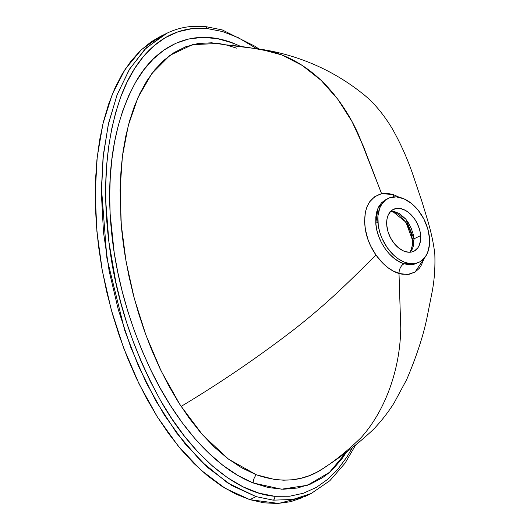 <?xml version="1.0" encoding="UTF-8"?>
<svg xmlns="http://www.w3.org/2000/svg" width="530" height="530" viewBox="0 0 530 530"><rect width="100%" height="100%" fill="white"/><g stroke="black" fill="none" stroke-linecap="round" stroke-linejoin="round"><path stroke-width="0.79" d="M166.943 33.231L146.227 47.952L129.751 68.814L117.249 94.406L108.617 123.059L103.41 154.309L101.435 187.792L106.888 258.163L124.755 330.561L138.595 366.416L155.807 400.832L176.603 432.964L200.79 461.054L227.695 482.976L256.063 496.617L273.228 500.161A3.041 2.14 -84.4 0 0 274.726 496.292C232.789 492.854 188.554 450.454 160.742 400.839C132.526 349.436 115.242 296.409 108.882 241.74C102.038 187.249 106.02 138.926 120.82 96.765C135.68 55.961 165.539 24.579 206.945 28.514A3.041 2.147 -84.6 0 0 205.19 26.507A3.041 2.147 95.4 0 1 206.945 28.514L192.112 28.633L178.126 31.767L165.386 37.603L153.832 45.898L143.65 56.233L134.792 68.304L127.167 81.951L120.82 96.765L115.686 112.506L111.664 129.082L108.696 146.459L106.742 164.605L105.801 183.387L105.861 202.513L108.882 241.74L115.812 282.099L120.721 302.292L126.604 322.419L133.52 342.486L141.55 362.46L150.619 381.971L160.742 400.839L172.018 418.992L184.466 436.197L197.902 451.918L212.364 465.943L227.489 477.689L243.19 486.898L259.071 493.172L274.726 496.292L289.618 496.239L303.471 493.211L316.331 487.414L327.904 479.186L338.173 468.845L347.104 456.727L352.417 447.651M424.411 258.064L415.063 272.049L407.663 274.52L399.044 273.493A8.102 5.267 107.3 0 1 404.052 263.774L416.838 263.324M424.477 257.819L420.807 266.232L419.144 268.471L415.142 271.996L409.061 274.335L402.038 274.235L393.545 271.201L388.199 267.835L383.077 263.463L376.167 255.334L370.576 245.768L367.767 238.904L365.163 228.443L364.554 221.6L365.389 212.113L367.078 206.574L369.642 201.817L374.915 196.524L381.593 193.708L358.704 135.044C349.542 114.606 337.756 97.096 323.333 82.501C308.798 68.178 292.798 58.227 275.335 52.656C257.712 48.707 241.269 46.117 226.012 44.884L236.479 48.111L226.012 44.884L260.522 49.217L281.874 54.961L302.246 65.442L321.087 80.322L337.829 99.262L351.927 121.39L363.341 146.174L381.593 193.708L387.211 193.351L393.108 194.49A8.102 5.26 -72.7 0 0 393.783 196.902A8.102 5.26 107.3 0 1 393.108 194.49L399.368 197.312M226.012 44.884L218.704 43.473L192.509 44.646L169.984 55.325L151.825 73.577L137.979 97.553L128.32 125.398L122.397 156.396L120.078 189.892L121.291 224.899L126.041 261.389L134.242 298.317L145.955 335.225L161.133 370.974L180.041 404.794L202.553 434.845L228.423 459.079L256.328 474.774A8.102 5.008 -68.3 0 0 253.214 482.969C211.49 466.625 173.953 418.958 150.474 369.344C126.345 317.669 112.903 265.881 110.147 213.981C107.431 162.193 115.964 118.21 135.733 82.024C155.204 47.322 190.807 26.692 232.862 43.023A8.102 5.061 -69.3 0 0 233.465 45.832A8.102 5.061 110.7 0 1 232.862 43.023L241.746 46.859L232.862 43.023L217.552 38.683L202.758 37.365L188.687 38.995L175.741 43.328L163.889 50.125L153.256 59.055L143.915 69.741L135.733 82.024L128.737 95.639L122.927 110.233L118.21 125.729L114.54 142.08L111.89 159.265L110.273 177.099L109.697 195.338L110.147 213.981L114.182 252.472L117.753 272.102L122.304 291.732L127.843 311.368L134.408 330.998L141.96 350.396L150.474 369.344L160 387.821L170.633 405.775L182.287 422.788L194.881 438.548L208.522 452.918L222.911 465.333L237.904 475.463L253.214 482.969A8.102 5.008 111.7 0 1 256.328 474.774L274.726 479.524L283.775 480.193L292.487 479.763L300.868 478.279L308.924 475.794L316.629 472.349L323.823 468.043C336.199 459.974 348.74 449.718 361.447 437.276C373.511 423.556 382.998 407.1 389.914 387.9C396.784 368.655 400.402 348.76 400.759 328.216L399.004 273.48L400.759 328.216C400.402 348.76 396.784 368.655 389.914 387.9C382.998 407.1 373.511 423.556 361.447 437.276C348.74 449.718 336.199 459.974 323.823 468.043C304.492 481.406 281.993 483.651 256.328 474.774L241.72 467.851L227.489 458.37L213.888 446.691L201.042 433.123L189.23 418.21L178.345 402.124L168.407 385.118L159.523 367.621L151.593 349.681L144.544 331.343L138.383 312.733L133.143 294.117L128.783 275.52L125.285 256.937C123.139 243.707 121.695 231.504 120.939 220.334L120.177 185.268L121.145 168.308L123.02 151.799L125.815 136.018L129.525 121.006L134.196 106.782L139.913 93.406L146.75 81.004L154.667 69.947L163.73 60.4L174.065 52.569L185.513 46.852L198.081 43.506L211.695 42.791L226.012 44.884M390.643 211.404L398.481 213.053L405.887 219.261L413.976 238.838L413.473 245.648L412.386 248.941L410.306 252.214L414.029 239.858A5.068 2.147 178.2 0 0 412.665 241.382A5.068 2.147 -1.8 0 1 414.029 239.858L413.976 238.838L420.654 235.578A23.3 15.171 -116 0 1 413.91 251.227A23.3 15.171 -116 0 1 396.778 246.311A23.3 15.171 -116 0 1 386.728 224.985A23.3 15.171 -116 0 1 393.479 209.337A23.3 15.171 -116 0 1 410.604 214.259A23.3 15.171 -116 0 1 420.654 235.578L413.976 238.838L413.327 234.671L411.267 228.364L408.16 222.415L405.602 218.916L399.593 213.669L394.711 211.669L390.02 211.49M163.18 35.192L144.716 49.456L129.24 69.642L117.011 95.022L108.219 124.822L102.999 158.238L101.422 194.384L103.502 232.332L109.173 271.121L118.322 309.772L130.758 347.309L146.24 382.779L164.466 415.262L185.102 443.835L207.694 467.546L231.63 485.434L256.063 496.617L249.842 499.651L256.063 496.617L273.228 500.161L292.924 499.465L311.163 493.516L304.942 496.55L278.641 503.44L249.842 499.651L225.144 488.309L200.956 470.117L178.166 446.002L157.39 416.944L139.092 383.939L123.622 347.925L111.28 309.865L102.316 270.744L96.91 231.564L95.195 193.344L97.215 157.072L102.959 123.709L112.334 94.141L125.193 69.218L141.338 49.714L160.484 36.385L166.705 33.35C178.358 27.587 191.178 25.308 205.156 26.5L222.289 29.932L255.202 46.368L258.845 48.979M393.108 194.49L381.593 193.708C367.562 198.16 362.301 210.894 365.813 231.921C369.655 250.796 384.369 269.24 399.004 273.48L399.044 273.493A8.102 5.267 -72.7 0 1 404.052 263.774C390.239 259.892 376.704 240.527 375.79 223.236L377.897 208.442L386.065 199.432L381.646 202.672L378.791 206.601L376.83 211.45L375.816 217.088L375.79 223.236L377.883 222.222A35.457 23.082 -116 0 1 388.152 198.412A35.457 23.082 -116 0 1 414.215 205.898A35.457 23.082 -116 0 1 429.505 238.348A35.457 23.082 -116 0 1 419.237 262.151A35.457 23.082 -116 0 1 393.174 254.672A35.457 23.082 -116 0 1 377.883 222.222L375.79 223.236L376.757 229.748L378.665 236.294L381.461 242.647L385.052 248.583L389.258 253.817L393.969 258.216L398.938 261.568L404.052 263.774L408.975 264.728L413.559 264.444L419.237 262.151M205.19 26.507A3.041 2.147 95.4 0 0 204.288 26.666L189.727 26.725M256.785 48.72L238.288 37.683L222.454 31.522L206.945 28.514M346.739 451.686L342.473 458.059L333.151 468.97L327.99 473.608L322.485 477.682L310.434 484.109L297.297 488.037L283.278 489.25L268.392 487.58L253.214 482.969L281.536 489.203L307.36 485.294L329.468 472.369L346.739 451.686M160.524 36.365L151.004 41.923L140.423 50.582L130.85 61.261L122.324 73.829L114.911 88.146L108.63 104.046L103.522 121.39L99.62 140.013L96.93 159.749L95.473 180.425L95.254 201.851L96.274 223.852L98.514 246.238L101.965 268.816L106.596 291.387L112.38 313.767L119.27 335.762L127.22 357.18L136.184 377.85L146.101 397.573L156.913 416.183L168.547 433.487L180.922 449.314L193.947 463.465L207.508 475.761L221.46 485.997L235.638 494.006L249.842 499.651L263.86 502.824L277.495 503.5L290.566 501.698L302.915 497.498M392.531 211.357L405.98 222.242L412.645 240.554L412.386 238.295M412.698 241.614A5.068 2.147 -1.8 0 1 412.665 241.382L411.34 233.737L407.153 224.124L400.938 216.333L396.639 213.279L393.677 212.073L390.431 211.629M429.505 238.348L427.703 228.576L423.834 218.956L418.23 210.311L411.373 203.387L403.853 198.776L396.321 196.882L389.424 197.862L385.476 200.082L382.229 203.467L379.805 207.873L377.91 216.048L378.241 225.442L379.685 231.988L382.05 238.473L387.125 247.53L393.624 255.102L398.481 258.998L403.535 261.787L408.597 263.37L415.772 263.35L420.018 261.747L425.159 257.103L427.584 252.691L429.479 244.522L429.505 238.348M386.728 224.985L387.006 219.023L387.993 215.558L390.59 211.457L392.968 209.608L397.268 208.336L400.475 208.542L405.47 210.403L408.736 212.609L414.579 218.95L416.931 222.839L419.475 229.159L420.423 233.465L420.634 239.639L419.396 245.006L417.799 247.907L414.42 250.955L411.631 252.015L408.537 252.234L403.588 250.988L398.646 247.96L394.141 243.409L390.458 237.725L387.914 231.405L386.728 224.985M274.726 496.292A3.041 2.14 95.6 0 1 273.228 500.161L292.938 499.465L310.938 493.629M375.922 254.976C352.516 278.23 329.368 301.954 293.766 329.72C257.421 357.644 219.864 383.21 181.094 406.424M409.948 252.24L411.889 248.093L412.665 241.388M260.522 49.217C274.686 51.344 288.512 54.842 301.987 59.711C323.678 67.568 343.546 78.619 361.592 92.856C372.795 101.402 382.998 113.314 392.2 128.578C400.455 143.173 407.338 158.477 412.843 174.483L422.158 202.175C426.491 216.995 432.367 233.167 434.805 253.95C435.302 267.71 434.368 280.582 432.003 292.547L426.994 317.722C423.231 335.954 416.467 356.564 406.695 379.546L394.075 402.979C388.059 412.519 381.156 421.35 373.358 429.466C359.313 442.729 343.38 455.177 325.552 466.831M386.085 199.419L388.152 198.412M355.418 445.425L345.109 463.094L329.799 480.756L311.163 493.516"/></g></svg>
